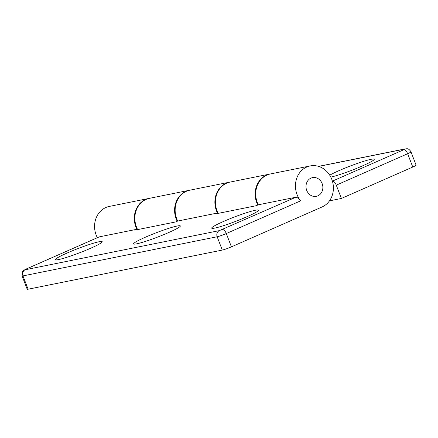 <?xml version="1.0" encoding="UTF-8"?>
<svg xmlns="http://www.w3.org/2000/svg" width="438" height="438" viewBox="0 0 438 438"><rect width="100%" height="100%" fill="white"/><g stroke="black" fill="none" stroke-linecap="round" stroke-linejoin="round"><path stroke-width="0.66" d="M310.186 165.931L270.454 173.941A21.473 18.872 78.6 0 0 258.294 204.803L295.792 197.248C297.221 197.308 298.825 198.507 300.61 200.845A21.473 18.872 -101.4 0 1 296.269 179.75A21.473 18.872 -101.4 0 1 310.186 165.931A21.473 18.872 -101.4 0 1 332.442 181.272A21.473 18.872 -101.4 0 1 322.094 206.95L231.417 246.851L226.309 233.542L300.61 200.845M295.792 197.248L219.329 230.629L25.141 269.764L25.951 269.14A4.774 2.234 -113.8 0 0 25.732 269.211L99.152 236.898L136.87 229.277A21.473 18.872 -101.4 0 1 149.029 198.414A21.473 18.872 -101.4 0 1 149.309 198.359M258.294 204.803L256.257 205.701L215.408 213.93L217.445 213.032A21.473 18.872 -101.4 0 1 229.611 182.17A21.473 18.872 -101.4 0 1 229.89 182.12M229.611 182.17L189.878 190.18A21.473 18.872 78.6 0 0 177.719 221.042L217.445 213.032M177.719 221.042L175.682 221.94L134.833 230.169L136.87 229.277M255.338 210.256A25.054 2.261 159 0 1 258.447 210.421A25.054 2.261 159 0 1 235.89 221.283A25.054 2.261 159 0 1 211.861 228.302A25.054 2.261 159 0 1 227.612 219.717A25.054 2.261 159 0 1 255.338 210.256M99.097 241.743A25.054 2.261 159 0 1 102.202 241.913A25.054 2.261 159 0 1 79.65 252.77A25.054 2.261 159 0 1 55.621 259.794A25.054 2.261 159 0 1 71.367 251.209A25.054 2.261 159 0 1 99.097 241.743M177.215 226.003A25.054 2.261 159 0 1 180.325 226.167A25.054 2.261 159 0 1 157.768 237.024A25.054 2.261 159 0 1 133.743 244.048A25.054 2.261 159 0 1 149.489 235.463A25.054 2.261 159 0 1 177.215 226.003M25.141 269.764A4.774 4.194 78.6 0 0 22.984 275.902A7.156 0.646 -21 0 1 22.092 275.918L27.2 289.228A7.156 0.646 -21 0 0 28.092 289.211L22.984 275.902L217.171 236.766A7.156 0.646 -21 0 0 226.309 233.542A4.774 2.234 66.2 0 0 222.373 229.556M219.329 230.629A4.774 4.194 78.6 0 0 217.171 236.766L222.28 250.076L28.092 289.211M222.28 250.076A7.156 0.646 -21 0 0 231.417 246.851M97.351 237.692A21.473 18.872 -101.4 0 1 109.303 206.418L149.029 198.414M322.144 183.588A9.543 8.388 -101.4 0 1 316.313 196.339A9.543 8.388 -101.4 0 1 306.206 188.641A9.543 8.388 -101.4 0 1 312.54 177.625A9.543 8.388 -101.4 0 1 322.144 183.588A9.543 8.388 78.6 0 0 312.54 177.625A9.543 8.388 78.6 0 0 306.206 188.641A9.543 8.388 78.6 0 0 316.313 196.339A9.543 8.388 78.6 0 0 322.144 183.588M332.404 181.151A4.774 2.234 66.2 0 1 336.274 185.148L341.383 198.458L412.766 167.042A7.156 0.646 -21 0 0 416.1 165.153L410.992 151.844A7.156 0.646 -21 0 1 407.658 153.733L412.766 167.042M329.726 175.211A25.054 2.261 159 0 1 349.924 166.155A25.054 2.261 159 0 1 371.095 159.312A25.054 2.261 159 0 1 374.2 159.476A25.054 2.261 159 0 1 356.472 168.433A25.054 2.261 159 0 1 330.794 177.1M341.383 198.458L329.464 200.861M177.215 221.261A21.473 18.872 -101.4 0 1 189.32 190.295L149.588 198.299A21.473 18.872 78.6 0 0 137.652 229.6M257.79 205.022A21.473 18.872 -101.4 0 1 269.896 174.05A21.473 18.872 -101.4 0 1 270.175 174.001M269.896 174.05L230.169 182.06A21.473 18.872 78.6 0 0 218.234 213.361M189.32 190.295A21.473 18.872 -101.4 0 1 189.599 190.24M25.951 269.14L99.371 236.832M318.7 166.418L404.537 149.123A4.774 4.194 -101.4 0 1 405.292 148.882C406.355 149.183 408.101 147.283 410.992 151.844M404.537 149.123L403.721 149.747A4.774 2.234 66.2 0 1 407.658 153.733L336.274 185.148M403.721 149.747L332.398 181.135M22.092 275.918C21.654 269.699 23.69 270.761 25.732 269.211M318.525 166.369L405.292 148.882"/></g></svg>
